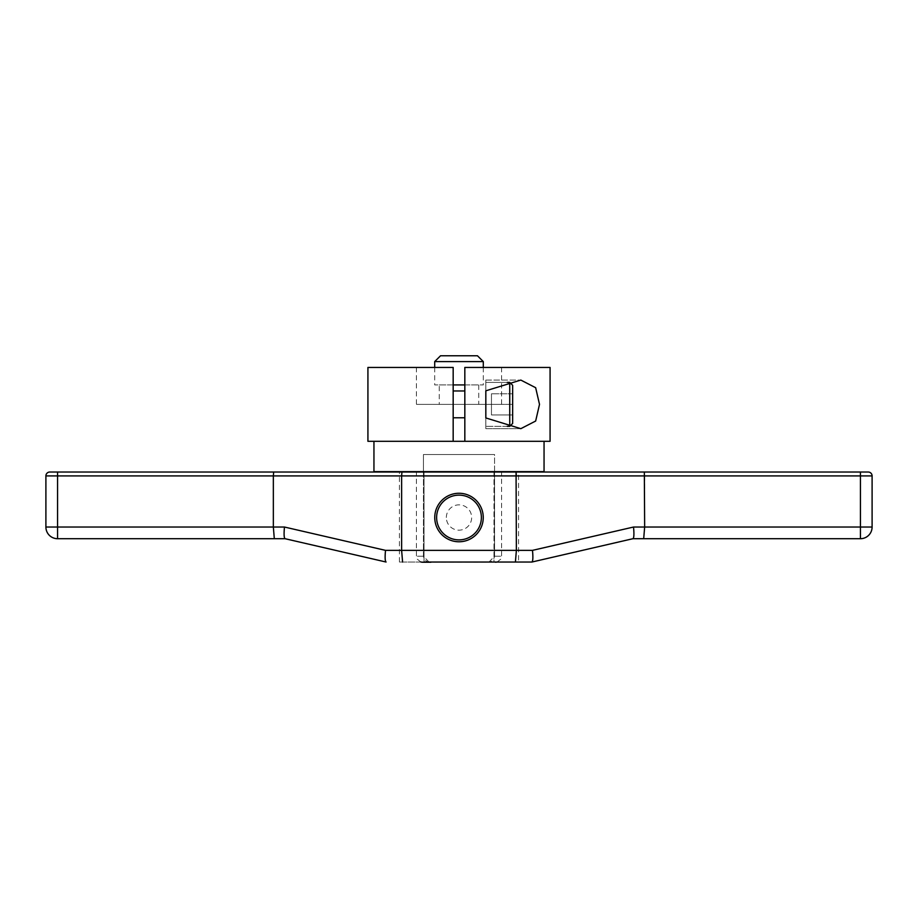 <?xml version="1.0" encoding="UTF-8"?>
<svg xmlns="http://www.w3.org/2000/svg" width="918" height="918" viewBox="0 0 918 918"><rect width="100%" height="100%" fill="white"/><g stroke="black" fill="none" stroke-linecap="round" stroke-linejoin="round"><path stroke-width="0.69" stroke-dasharray="4.59 3.44" d="M440.537 355.771L477.463 355.771M434.696 361.6L483.304 361.6M434.696 367.441L434.696 384.929L453.171 384.929M483.304 367.441L483.304 384.929L434.696 384.929M464.829 384.929L483.304 384.929M439.263 384.929L478.737 384.929L439.263 384.929L439.263 404.379L478.737 404.379L478.737 384.929M453.171 404.379L501.572 404.379L464.829 404.379L464.829 417.782L464.829 390.965L464.829 417.782L464.829 390.965L464.829 404.379L416.428 404.379L453.171 404.379L453.171 417.782L453.171 390.965L453.171 441.306L453.171 367.441L453.171 404.379M478.737 404.379L439.263 404.379M367.923 441.306L464.829 441.306L464.829 404.379L464.829 441.306L453.171 441.306L550.077 441.306M428.993 562.034L423.45 556.205L423.45 472.024M487.056 562.229C491.382 562.126 493.884 560.118 494.55 556.205L494.55 454.525L423.45 454.525L494.55 454.525L423.45 454.525L423.45 471.634L416.428 471.634L501.572 471.634L423.45 471.634L423.45 556.205C424.139 560.141 426.64 562.149 430.944 562.229L487.102 562.229M489.007 562.034L494.55 556.205L501.572 556.205L494.55 556.205L494.55 472.024M550.077 367.441L464.829 367.441L501.572 367.441L464.829 367.441L464.829 441.306M373.947 471.634L544.053 471.634M494.55 471.634L494.55 454.525L423.45 454.525L423.45 471.634M434.684 517.511A24.316 24.316 0 0 0 459 541.838A24.316 24.316 0 0 0 483.316 517.511A24.316 24.316 0 0 0 459 493.195A24.316 24.316 0 0 0 434.684 517.511A24.316 24.316 0 0 0 459 541.838A24.316 24.316 0 0 0 483.316 517.511A24.316 24.316 0 0 0 459 493.195A24.316 24.316 0 0 0 434.684 517.511A24.316 24.316 0 0 0 459 541.838A24.316 24.316 0 0 0 483.316 517.511A24.316 24.316 0 0 0 459 493.195A24.316 24.316 0 0 0 434.684 517.511A24.316 24.316 0 0 1 459 493.195A24.316 24.316 0 0 1 483.316 517.511A24.316 24.316 0 0 1 459 541.838A24.316 24.316 0 0 1 434.684 517.511A24.316 24.316 0 0 1 459 493.195A24.316 24.316 0 0 1 483.316 517.511A24.316 24.316 0 0 1 459 541.838A24.316 24.316 0 0 1 434.684 517.511M367.923 367.441L453.171 367.441L453.171 441.306M485.829 417.942L485.829 395.658L485.829 417.942L520.827 428.672L535.653 421.041L539.509 404.379L535.653 387.706L520.827 380.075L485.829 390.804L485.829 413.089L485.829 390.804M453.171 367.441L416.428 367.441L453.171 367.441M485.829 428.672L485.829 380.075L485.829 428.672L520.827 428.672L485.829 428.672M485.829 395.658L485.829 413.089M507.218 426.342L485.829 426.342L509.742 426.342L509.742 382.404L509.742 404.379L509.742 382.404L485.829 382.404L507.218 382.404M509.742 426.342L512.657 423.428L512.657 385.319L512.657 404.379L512.657 385.319L509.742 382.404M512.657 414.97L512.657 393.776L512.657 414.97L491.463 414.97L491.463 393.776L491.463 414.97L512.657 414.97M512.657 404.379L491.463 404.379L491.463 393.776L491.463 404.379L512.657 404.379M512.657 393.776L491.463 393.776L512.657 393.776M868.21 472.024A3.89 3.89 90 0 1 872.1 475.914A3.89 3.89 90 0 0 868.21 472.024L399.422 472.024L493.987 472.024L424.013 472.024L424.013 562.034L399.422 562.034L531.901 562.034C532.956 561.116 533.14 557.237 532.486 550.364L516.375 550.364L515.411 562.034M644.333 472.024L644.654 475.914L273.346 475.914L273.667 472.024L57.559 472.024L57.559 475.914L45.9 475.914L45.9 527.035L57.559 527.035L57.559 538.705M518.578 472.024L493.987 472.024L493.987 562.034L424.013 562.034L518.578 562.034L518.578 472.024M434.753 517.511A24.247 24.247 0 0 0 459 541.769A24.247 24.247 0 0 0 483.247 517.511A24.247 24.247 0 0 0 459 493.264A24.247 24.247 0 0 0 434.753 517.511A24.247 24.247 0 0 0 459 541.769A24.247 24.247 0 0 0 483.247 517.511A24.247 24.247 0 0 0 459 493.264A24.247 24.247 0 0 0 434.753 517.511A24.247 24.247 0 0 0 459 541.769A24.247 24.247 0 0 0 483.247 517.511A24.247 24.247 0 0 0 459 493.264A24.247 24.247 0 0 0 434.753 517.511M860.441 472.024L860.441 527.035L872.1 527.035L872.1 475.914L644.654 475.914L644.654 527.035L633.523 527.035C634.189 533.909 634.005 537.799 632.984 538.694L531.935 562.023M860.441 538.705L860.441 527.035L644.654 527.035L643.69 538.705M516.375 475.914L516.375 550.364L401.625 550.364L402.589 562.034M49.79 472.024A3.89 3.89 0 0 0 45.9 475.914M285.016 538.694L285.05 538.705C283.995 537.799 283.811 533.909 284.477 527.035L273.346 527.035L274.31 538.705M386.065 562.023C385.044 561.116 384.86 557.237 385.514 550.364L401.625 550.364L401.625 475.914M273.346 475.914L273.346 527.035L57.559 527.035L57.559 475.914L273.346 475.914M423.45 556.205L416.428 556.205L423.45 556.205M446.343 517.511A12.657 12.657 0 0 1 459 504.854A12.657 12.657 0 0 1 471.657 517.511A12.657 12.657 0 0 1 459 530.168A12.657 12.657 0 0 1 446.343 517.511M424.013 472.024L424.013 562.034M493.987 472.024L493.987 562.034M633.523 527.035L532.486 550.364M385.514 550.364L284.477 527.035M420.937 562.034L417.174 559.108L416.428 556.205L416.428 472.024M497.063 562.034L500.826 559.108L501.572 556.205L501.572 472.024M453.171 417.782L464.829 417.782M453.171 390.965L464.829 390.965M416.428 367.441L416.428 404.379M501.572 367.441L501.572 404.379M485.829 380.075L520.827 380.075L485.829 380.075M399.422 562.034L399.422 472.024"/><path stroke-width="1.38" d="M434.696 367.441L434.696 361.6L440.537 355.771L477.463 355.771L483.304 361.6L483.304 367.441M453.171 384.929L464.829 384.929M464.829 441.306L550.077 441.306L550.077 367.441L464.829 367.441L464.829 441.306L367.923 441.306L367.923 367.441L453.171 367.441L453.171 441.306M544.053 441.306L544.053 471.634L373.947 471.634L373.947 441.306M489.007 562.034L428.993 562.034M481.376 517.511A22.376 22.376 0 0 0 459 495.135A22.376 22.376 0 0 0 436.624 517.511A22.376 22.376 0 0 0 459 539.887A22.376 22.376 0 0 0 481.376 517.511M430.944 562.229L422.452 562.229L430.944 562.229M485.829 390.804L485.829 417.942L520.827 428.672L535.653 421.041L539.509 404.379L535.653 387.706L520.827 380.075L485.829 390.804L485.829 395.658M485.829 413.089L485.829 417.942M509.742 426.342L512.657 423.428L512.657 385.319L509.742 382.404L509.742 426.342L507.218 426.342M434.696 361.6L483.304 361.6M424.013 472.024L273.667 472.024L273.346 475.914L57.559 475.914L57.559 527.035L45.9 527.035L45.9 475.914A3.89 3.89 -90 0 1 49.79 472.024A3.89 3.89 -90 0 0 45.9 475.914L57.559 475.914L57.559 472.024L49.79 472.024L868.21 472.024A3.89 3.89 0 0 1 872.1 475.914L872.1 527.035A11.659 11.659 0 0 1 860.441 538.705L632.95 538.705L860.441 538.705L860.441 527.035L872.1 527.035A11.659 11.659 0 0 1 860.441 538.705A11.659 11.659 0 0 0 872.1 527.035M493.987 472.024L518.578 472.024M531.935 562.023C532.956 561.116 533.14 557.237 532.486 550.364L633.523 527.035C634.189 533.909 634.005 537.799 632.984 538.694L531.901 562.034L424.013 562.034M493.987 562.034L518.578 562.034M285.05 538.705L274.31 538.705L285.05 538.705C283.995 537.799 283.811 533.909 284.477 527.035L273.346 527.035L274.31 538.705L57.559 538.705L57.559 527.035L273.346 527.035L273.346 475.914L401.625 475.914L401.946 472.024L401.625 475.914L516.375 475.914L516.054 472.024L516.375 550.364L385.514 550.364C384.86 557.237 385.044 561.116 386.065 562.023L285.016 538.694L386.065 562.023M644.333 472.024L644.654 527.035L643.69 538.705M515.411 562.034L516.375 550.364L532.486 550.364M402.589 562.034L401.625 550.364L401.625 475.914M434.753 517.511A24.247 24.247 0 0 0 459 541.769A24.247 24.247 0 0 0 483.247 517.511A24.247 24.247 0 0 0 459 493.264A24.247 24.247 0 0 0 434.753 517.511M45.9 527.035A11.659 11.659 0 0 0 57.559 538.705A11.659 11.659 0 0 1 45.9 527.035A11.659 11.659 0 0 0 57.559 538.705L274.31 538.705M516.375 475.914L872.1 475.914M860.441 472.024L860.441 527.035L633.523 527.035M284.477 527.035L385.514 550.364M453.171 417.782L464.829 417.782M453.171 390.965L464.829 390.965M420.937 562.034L422.452 562.229M497.063 562.034L495.548 562.229M507.218 382.404L509.742 382.404"/></g></svg>
